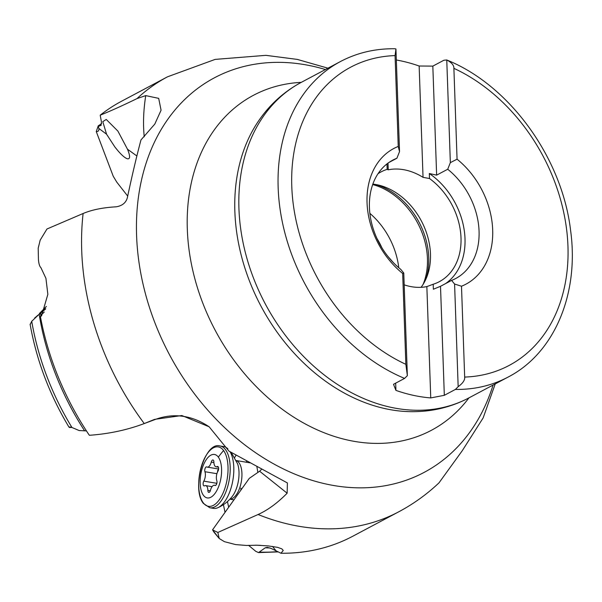 <?xml version="1.0" encoding="UTF-8"?>
<svg xmlns="http://www.w3.org/2000/svg" width="602" height="602" viewBox="0 0 602 602"><rect width="100%" height="100%" fill="white"/><g stroke="black" fill="none" stroke-linecap="round" stroke-linejoin="round"><path stroke-width="0.9" d="M127.699 196.094L116.773 182.12L113.229 176.228L96.26 131.582L98.246 125.856L98.404 126.405L101.023 125.344M71.826 427.45L69.493 427.503L68.959 427.081L69.742 426.968L71.954 427.488L79.133 430.543L86.462 430.912M261.757 469.161L259.628 471.223L249.273 478.372L212.544 529.865L217.849 532.461L219.233 538.512L224.418 541.665L235.675 544.592L246.459 545.465L256.911 545.224L268.341 545.916L277.672 547.376L281.887 548.873L283.226 550.491L280.961 553.253L271.261 548.49L267.378 547.353L265.234 547.805L258.521 552.591L255.767 551.327L248.566 545.329M98.246 125.856A236.24 179.366 62 0 1 101.663 123.643L98.149 125.901L98.916 128.7C99.082 130.717 98.194 131.672 96.26 131.582M127.496 149.228C130.325 156.114 130.28 159.304 127.361 158.785C124.313 157.724 120.129 153.751 114.809 146.873L106.546 134.178L102.799 121.657L106.253 119.444L117.902 131.108L127.496 149.228L136.872 155.971M101.256 125.111A236.24 179.366 -118 0 0 100.707 125.517L101.497 122.236L100.203 115.178C110.437 111.084 122.71 105.553 137.023 98.577L145.737 95.613L158.687 98.359L161.073 110.211L154.797 124.087L140.966 139.95C136.458 156.949 131.913 176.228 127.338 197.787C125.923 202.836 122.183 205.846 116.133 206.817C102.852 207.577 91.843 209.805 83.114 213.507A246.316 187.026 62 0 0 81.714 250.65A246.316 187.026 62 0 0 144.254 423.56L154.579 419.376L181.834 415.531L209.142 426.788L228.993 451.131L287.402 482.947L287.139 493.204C277.484 503.016 267.8 510.12 258.085 514.507A246.316 187.026 62 0 0 398.72 511.82C413.446 503.979 426.878 494.317 439.016 482.834L462.313 450.635L483.143 417.931L495.235 383.91M98.894 128.474L106.546 134.178M83.114 213.507L46.979 228.986L40.199 240.1L38.197 248.167L38.438 259.567C38.776 263.759 39.604 266.46 40.906 267.664L45.933 278.327L47.851 294.348L41.598 315.757L40.439 316.735L41.154 313.913L39.168 314.229L31.725 321.287L30.258 324.38M387.756 256.204L393.603 262.878M327.94 68.184L297.275 59.402L265.896 55.339L215.155 59.395L167.544 76.793L121.627 101.196A246.316 187.026 62 0 0 100.203 115.178M280.961 553.253A246.316 187.026 62 0 0 352.81 536.224L398.72 511.82M40.439 316.735A246.316 187.026 62 0 0 89.352 435.291C108.857 433.907 127.157 429.994 144.254 423.56L143.667 423.778M217.849 532.461L258.085 514.507M212.544 529.865L219.233 538.512L214.237 532.514M213.228 531.047L214.267 532.544M255.376 545.201L260.576 545.352M223.417 504.657L225.035 512.355M232.086 452.862L231.89 453.261M228.685 507.23L227.428 501.579M234.712 457.49L236.074 455.082M257.889 472.495L256.851 466.505M247.046 461.14L245.962 462.155M240.86 488.071A19.573 9.105 -80.6 0 0 240.935 490.073M461.501 286.221L454.585 284.031L451.598 280.404A67.04 50.899 62 0 0 455.706 278.515A67.04 50.899 62 0 0 447.715 169.252L436.631 175.137L432.83 66.115L443.907 60.23L446.759 59.982C451.666 62.533 454.036 65.317 453.893 68.342L457.061 159.191A76.823 58.334 -118 0 1 492.692 229.949A76.823 58.334 -118 0 1 461.501 286.221L464.669 377.07C465.03 380.05 462.863 383.256 458.167 386.687L455.405 389.426L444.321 395.311L430.746 397.922A178.651 135.646 62 0 1 395.928 390.382L393.505 384.302L404.582 378.41L407.351 375.671L403.769 273.015L400.774 269.387A67.04 50.899 62 0 1 392.79 160.124A67.04 50.899 62 0 1 396.899 158.236L388.93 162.472M430.746 397.922L426.856 286.597A62.141 47.182 -118 0 1 404.183 284.844M395.928 390.382L395.68 383.143M436.631 175.137L429.331 173.526L429.504 178.523L423.04 177.342A62.141 47.182 -118 0 0 388.23 169.802L387.997 163.134M423.04 177.342L419.15 66.017A178.651 135.646 62 0 0 396.327 59.997M396.899 158.236L399.532 151.621L395.943 48.965L394.867 48.747M407.351 375.671L405.853 364.323L402.678 273.474A76.823 58.334 -118 0 1 367.047 202.716A76.823 58.334 -118 0 1 398.238 146.444L395.07 55.595L395.943 48.965M446.759 59.982L450.349 162.638L457.061 159.191M454.585 284.031L458.167 386.687M451.598 280.404L440.513 286.289L444.321 395.311M447.715 169.252L450.349 162.638M426.856 286.597L433.199 284.242L433.372 289.238L440.513 286.289M433.199 284.242A62.141 47.182 62 0 0 439.347 281.668A62.141 47.182 62 0 0 461.004 237.805A62.141 47.182 62 0 0 429.504 178.523M421.084 287.32A62.141 47.182 62 0 0 426.795 277.01A62.141 47.182 62 0 0 430.475 254.029A62.141 47.182 -118 0 0 377.86 184.927A62.141 47.182 -118 0 0 372.849 184.092M388.23 169.802L387.169 169.35A62.141 47.182 62 0 0 381.021 171.916A62.141 47.182 62 0 0 378.026 173.7M387.169 169.35L386.996 164.346L386.597 164.218M386.145 164.587A67.04 50.899 -118 0 1 386.996 164.346M429.331 173.526A67.04 50.899 -118 0 1 445.503 283.64M419.15 66.017L432.83 66.115M399.532 151.621L398.238 146.444M402.678 273.474L403.769 273.015M46.362 306.508L39.401 313.491M34.698 317.961L45.564 309.067M230.084 451.741A31.319 14.568 99.4 0 1 232.312 483.135A31.319 14.568 99.4 0 1 217.939 507.689A31.319 14.568 99.4 0 1 213.454 508.366L209.842 507.772A31.319 14.568 -80.6 0 0 227.91 485.776A31.319 14.568 -80.6 0 0 225.577 449.769A31.319 14.568 -80.6 0 0 220.054 445.977C204.718 440.98 191.127 488.869 203.408 503.438L209.842 507.772M227.691 448.656L227.834 448.791A31.319 14.568 -80.6 0 0 227.691 448.656A31.319 14.568 -80.6 0 0 223.673 446.571L220.054 445.977M218.345 457.136A22.018 10.242 99.4 0 1 218.571 486.755A22.018 10.242 99.4 0 1 203.401 495.258A22.018 10.242 -80.6 0 1 203.175 465.639A22.018 10.242 -80.6 0 1 218.345 457.136A78.29 63.014 143.9 0 1 223.59 450.544A30.115 14.012 -80.6 0 0 202.844 462.17A30.115 14.012 -80.6 0 0 203.152 502.67A30.115 14.012 -80.6 0 0 223.899 491.051A30.115 14.012 -80.6 0 0 223.59 450.544M206.81 466.949A2.859 1.332 -80.6 0 0 206.599 466.881A2.859 1.332 -80.6 0 0 205.064 468.529A2.859 1.332 -80.6 0 0 204.936 471.72A6.78 3.153 -80.6 0 1 203.8 481.148A2.859 1.332 -80.6 0 0 203.137 484.113A2.859 1.332 -80.6 0 0 204.055 485.927A2.859 1.332 -80.6 0 0 204.537 485.829A6.78 3.153 -80.6 0 1 205.673 485.596A6.78 3.153 -80.6 0 1 207.863 490.397A2.859 1.332 -80.6 0 0 208.796 492.421A2.859 1.332 -80.6 0 0 210.474 490.299A6.78 3.153 -80.6 0 1 214.447 485.272A6.78 3.153 -80.6 0 1 214.937 485.445A2.859 1.332 -80.6 0 0 215.14 485.513A2.859 1.332 -80.6 0 0 216.682 483.865A2.859 1.332 -80.6 0 0 216.81 480.674A6.78 3.153 -80.6 0 1 217.939 471.246A2.859 1.332 -80.6 0 0 218.609 468.281A2.859 1.332 -80.6 0 0 217.691 466.467A2.859 1.332 -80.6 0 0 217.209 466.565A6.78 3.153 -80.6 0 1 216.073 466.798A6.78 3.153 -80.6 0 1 213.876 461.997A2.859 1.332 -80.6 0 0 212.95 459.973A2.859 1.332 -80.6 0 0 211.272 462.095A6.78 3.153 -80.6 0 1 207.299 467.122A6.78 3.153 -80.6 0 1 206.81 466.949M218.564 469.304L217.713 470.403L217.51 472.081M218.383 470.177L218.037 471.073M216.728 483.722L215.885 485.22M144.232 136.767A185.943 113.424 -54.3 0 1 145.737 95.613M259.718 552.109A236.24 179.366 62 0 0 277.778 551.635M31.725 321.287A236.24 179.366 62 0 0 71.954 427.488M377.01 238.573A59.207 44.954 -118 0 1 381.856 247.7M270.042 547.955A236.24 179.366 -118 0 1 265.234 547.805M84.543 430.693A236.24 179.366 -118 0 1 39.168 314.229M167.544 76.793A246.316 187.026 62 0 0 137.023 98.577M369.869 213.364A67.04 50.899 -118 0 1 398.757 267.717M209.142 426.788C191.722 415.199 173.782 412.746 155.308 419.428A185.943 11.716 -110.5 0 1 154.579 419.376M325.404 69.531A223.425 169.636 62 0 0 136.586 235.502A223.425 169.636 62 0 0 294.122 473.819A223.425 169.636 62 0 0 493.076 385.054M259.628 471.223L287.139 493.204M272.525 546.428L276.047 550.8M468.935 397.884A189.66 144.006 62 0 1 298.186 419.895A189.66 144.006 62 0 1 187.312 229.196A189.66 144.006 -118 0 1 301.263 82.361M468.86 397.922A178.651 135.646 62 0 1 320.106 371.66A178.651 135.646 62 0 1 238.934 208.503A178.651 135.646 62 0 1 301.188 82.406C283.346 91.993 268.718 105.47 257.302 122.831A177.176 134.524 62 0 0 234.863 211.565A177.176 134.524 62 0 0 410.797 411.67C431.574 411.926 450.928 407.343 468.86 397.922L508.08 377.085C554.615 353.088 579.312 293.513 570.606 230.536C562.148 157.912 509.593 85.206 446.804 59.997M394.822 48.747C375.204 48.514 357.061 52.78 340.408 61.562A178.651 135.646 62 0 0 278.154 187.658A178.651 135.646 62 0 0 404.582 378.41M455.405 389.426A178.651 135.646 62 0 0 508.08 377.085M464.669 377.07A168.869 128.218 62 0 0 567.957 246.263A168.869 128.218 62 0 0 453.893 68.342M395.07 55.595A168.869 128.218 62 0 0 291.782 186.402A168.869 128.218 62 0 0 405.853 364.323M375.279 184.423A66.303 50.342 -118 0 1 428.752 257.49A66.303 50.342 -118 0 1 425.764 279.426M372.683 184.566A67.04 50.899 -118 0 1 427.45 258.627A67.04 50.899 -118 0 1 423.078 284.415M44.292 311.986L40.823 315.403M41.764 311.046L45.692 308.698M236.323 460.628A19.573 9.105 -80.6 0 1 239.062 462.818A19.573 9.105 99.4 0 1 240.71 484.565A19.573 9.105 99.4 0 1 229.964 499.126M231.153 452.335L237.632 463.901A21.762 10.121 99.4 0 1 232.252 496.447C228.308 501.428 223.538 505.176 217.939 507.689M216.916 473.699L204.936 471.72M216.84 483.308L203.8 481.148M217.713 470.403L218.172 470.583M213.898 462.524L211.272 462.095M218.112 466.716L217.209 466.565M215.358 485.513L214.937 485.445M210.324 490.803L207.863 490.397M278.32 551.899L258.521 552.591M30.1 324.192C36.534 360.335 49.492 394.626 68.959 427.081M155.308 419.428L143.773 423.74M301.188 82.406L340.408 61.562M46.369 306.456L44.232 308.563M37.211 315.696L39.213 314.5M233.952 499.848L229.911 499.178M250.161 462.855L236.293 460.56M218.594 468.988L207.299 467.122M218.391 467.182L216.073 466.798M215.546 485.453L214.447 485.272M212.077 486.657L205.673 485.596"/></g></svg>

